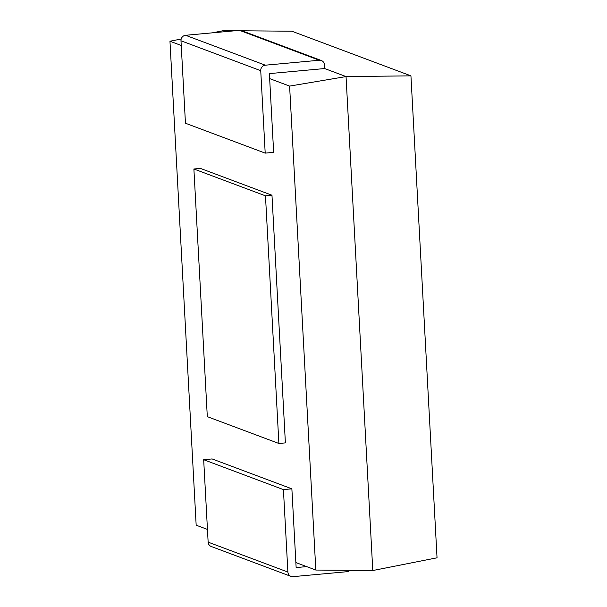 <?xml version="1.0" encoding="UTF-8"?>
<svg xmlns="http://www.w3.org/2000/svg" width="607" height="607" viewBox="0 0 607 607"><rect width="100%" height="100%" fill="white"/><g stroke="black" fill="none" stroke-linecap="round" stroke-linejoin="round"><path stroke-width="0.91" d="M207.45 529.425L196.167 525.192L169.96 41.238L181.243 45.472M269.66 78.614L289.607 86.095L315.822 570.049L295.867 562.568M285.389 442.89L271.974 195.234L200.393 168.397L193.891 168.996L207.306 416.652L278.886 443.482L285.389 442.89M242.049 30.79L291.868 31.215L410.939 75.852L346.043 76.573L324.646 68.545L269.387 73.614L273.651 152.349L265.198 153.123L185.454 123.229L180.985 40.783A5.099 4.856 -69.4 0 1 185.59 35.289L265.342 65.192L319.297 60.245A5.099 4.856 110.6 0 1 324.442 64.85L324.646 68.545L346.043 76.573L289.607 86.095M235.372 30.729L223.497 30.631L226.047 31.587L223.497 30.631L212.344 32.839M181.197 39.015L169.96 41.238M410.939 75.852L437.04 557.803L372.789 570.534L346.043 76.573L372.789 570.534L315.822 570.049M278.886 443.482L265.471 195.826L271.974 195.234M265.471 195.826L193.891 168.996M349.966 570.337A5.099 4.856 110.6 0 1 346.992 571.711L293.037 576.65A5.099 4.856 110.6 0 1 287.893 572.052L283.423 489.606L291.876 488.832L212.124 458.938L203.679 459.711L283.423 489.606M290.973 576.377L211.228 546.482A5.099 4.856 -69.4 0 1 208.14 542.15L203.679 459.711M306.649 566.612L296.14 567.575L291.876 488.832M185.59 35.289L239.545 30.35A5.099 4.856 -69.4 0 1 241.609 30.623L321.361 60.518M265.198 153.123L260.737 70.685L180.985 40.783M265.342 65.192A5.099 4.856 110.6 0 0 260.737 70.685M208.14 542.15L287.893 572.052M319.297 60.245L239.545 30.35"/></g></svg>
